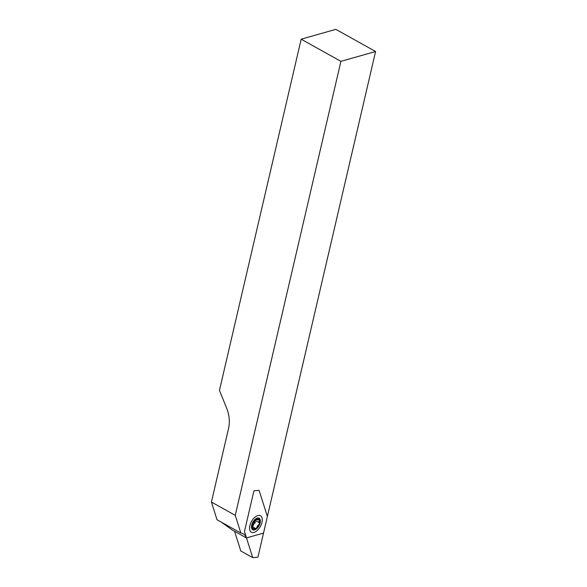 <?xml version="1.0" encoding="UTF-8"?>
<svg xmlns="http://www.w3.org/2000/svg" width="587" height="587" viewBox="0 0 587 587"><rect width="100%" height="100%" fill="white"/><g stroke="black" fill="none" stroke-linecap="round" stroke-linejoin="round"><path stroke-width="0.88" d="M254.765 528.938A5.525 2.964 119.1 0 0 259.087 524.228A5.525 2.964 119.1 0 0 258.61 519.172A5.525 2.964 119.1 0 0 257.062 519.069A5.525 2.964 119.1 0 0 252.748 523.78A5.525 2.964 119.1 0 0 253.224 528.828A5.525 2.964 119.1 0 0 254.765 528.938M301.175 39.182L219.443 390.399L226.677 408.229A26.958 20.053 74.2 0 1 228.534 428.495L211.415 502.061L235.262 515.357L240.861 533.04A21.565 11.571 -60.9 0 1 243.179 533.796A21.565 11.571 -60.9 0 1 246.459 537.927L263.519 533.091L375.585 51.509L335.845 29.35L301.175 39.182L340.915 61.349L375.585 51.509M340.915 61.349L235.262 515.357M246.459 537.927L232.547 530.171L221.16 522.034M211.415 502.061L217.014 519.744L240.861 533.04M261.985 522.283A9.436 5.063 119.1 0 0 260.511 515.76A9.436 5.063 119.1 0 0 249.849 525.725A9.436 5.063 119.1 0 0 251.324 532.24A9.436 5.063 119.1 0 0 261.985 522.283M252.733 557.65L257.913 557.173L267.378 516.494L259.102 490.358L253.922 490.835L244.456 531.506L252.733 557.65L240.809 551.002L234.573 531.301M252.593 525.358A4.447 2.385 119.1 0 0 253.966 523.905A4.447 2.385 119.1 0 0 255.345 520.045M255.352 519.378A1.079 0.58 119.1 0 0 255.022 520.214A2.429 1.299 -60.9 0 1 252.902 523.222A1.079 0.58 119.1 0 0 252.285 523.721A1.079 0.58 119.1 0 0 252.153 525.123A1.079 0.58 119.1 0 0 252.241 525.16A2.429 1.299 -60.9 0 1 252.432 525.233A2.429 1.299 -60.9 0 1 252.359 528.043A1.079 0.58 119.1 0 0 252.322 529.291A1.079 0.58 119.1 0 0 253.136 528.946A2.429 1.299 -60.9 0 1 254.956 528.175A2.429 1.299 -60.9 0 1 255.374 528.821A1.079 0.58 119.1 0 0 255.558 529.107A1.079 0.58 119.1 0 0 256.314 528.821A1.079 0.58 119.1 0 0 256.812 527.794A2.429 1.299 -60.9 0 1 257.554 525.915A2.429 1.299 -60.9 0 1 258.933 524.785A1.079 0.58 119.1 0 0 259.77 523.861A1.079 0.58 119.1 0 0 259.681 522.878A1.079 0.58 119.1 0 0 259.593 522.848A2.429 1.299 -60.9 0 1 259.403 522.775A2.429 1.299 -60.9 0 1 259.476 519.965A1.079 0.58 119.1 0 0 259.513 518.717A1.079 0.58 119.1 0 0 258.698 519.055A2.429 1.299 -60.9 0 1 256.879 519.825A2.429 1.299 -60.9 0 1 256.46 519.187A1.079 0.58 119.1 0 0 256.27 518.901A1.079 0.58 119.1 0 0 255.352 519.378M253.232 525.798A2.429 1.299 -60.9 0 1 253.973 523.92A2.429 1.299 -60.9 0 1 255.36 522.79M258.324 526.818A6.604 3.544 -60.9 0 1 252.161 529.327A6.604 3.544 -60.9 0 1 253.511 521.19A6.604 3.544 -60.9 0 1 259.674 518.681A6.604 3.544 -60.9 0 1 258.324 526.818M256.013 520.852A2.429 1.299 -60.9 0 1 255.822 520.779A2.429 1.299 -60.9 0 1 255.382 520.016M255.822 520.779L259.403 522.775M252.799 526.972L254.956 528.175M256.189 519.444L256.879 519.825"/></g></svg>
